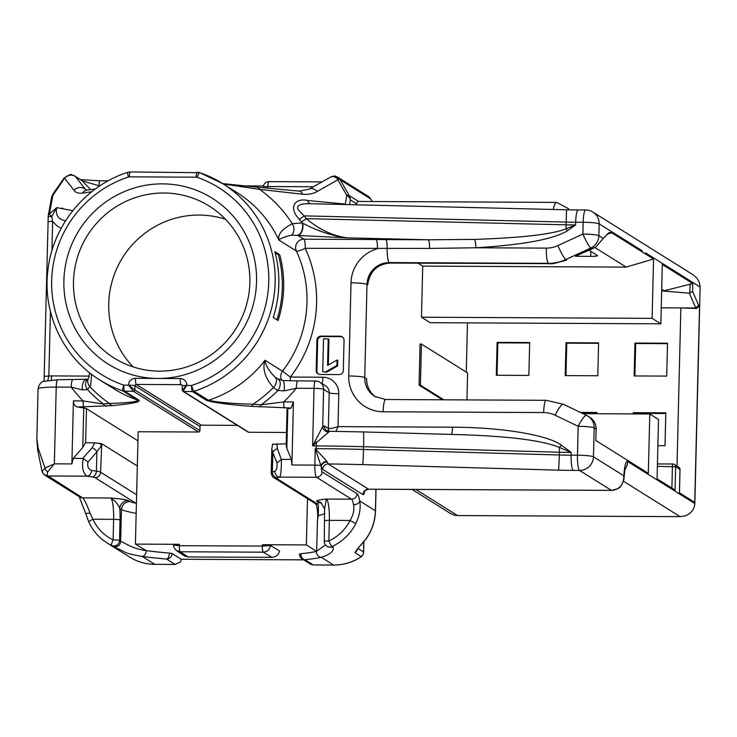<?xml version="1.0" encoding="UTF-8"?>
<svg xmlns="http://www.w3.org/2000/svg" width="737" height="737" viewBox="0 0 737 737"><rect width="100%" height="100%" fill="white"/><g stroke="black" fill="none" stroke-linecap="round" stroke-linejoin="round"><path stroke-width="1.11" d="M154.89 564.312A2.755 0.488 -89.7 0 1 154.834 564.33C145.733 564.238 137.34 561.815 129.648 557.052A49.637 48.55 -58 0 0 154.779 564.312L175.13 564.413L180.381 561.999A5.518 5.399 122 0 0 181.173 559.263L303.662 559.853M642.222 251.943L642.167 250.764L599.163 223.845L598.877 235.674L603.198 238.383L609.352 232.404L611.664 232.772L653.562 259L652.116 318.347L660.859 323.819L662.314 264.472L692.789 283.552L692.596 291.419L698.63 305.302L695.783 307.992L680.859 307.919L696.612 308.508L695.783 307.992L689.344 293.16L663.153 291.023L692.789 283.552M661.669 290.664L663.853 290.673L661.706 289.328M663.853 290.673L663.153 291.023M418.072 263.201L422.716 266.112L626.192 267.098L653.562 259M626.192 267.098L594.934 247.54M589.029 250.221L597.449 255.49A8.273 0.894 1.4 0 1 597.578 255.656A8.273 0.894 1.4 0 1 590.77 256.365L575.44 256.292M698.63 305.302L699.542 305.873L694.733 502.385L679.431 492.804L679.993 469.497L675.626 466.761L675.055 490.068L657.072 478.81L658.528 419.464L649.776 413.991L648.33 473.338L595.837 440.486L596.122 429.109A13.791 13.487 -58 0 0 589.867 417.354L587.923 416.138A13.791 13.487 122 0 1 594.179 427.893L593.469 456.802L623.88 475.835A19.3 3.436 -89.7 0 1 627.648 461.491L694.844 503.555L700.132 287.043L699.284 282.317L696.935 278.135L693.36 274.965L592.907 212.09A13.791 13.487 122 0 1 599.163 223.845A13.791 1.483 1.4 0 0 583.16 222.261L575.671 222.224L575.597 224.96L567.379 230.792C553.671 239.203 523.178 244.868 475.918 247.779L429.579 248.415A8.273 1.474 90.3 0 0 428.308 239.792L474.656 239.396C521.907 237.821 552.354 234.292 566.007 228.792L575.597 224.96A55.146 5.942 -178.6 0 1 566.099 224.831L566.163 222.086L304.105 215.867L306.26 218.659C319.407 229.677 333.188 236.089 347.615 237.876L291.511 235.121C284.279 236.927 280.069 238.585 278.89 240.087C277.683 234.255 282.17 228.811 292.331 223.753L302.087 222.85L299.333 219.313C287.587 206.968 295.684 197.627 307.513 200.482L345.377 204.085L346.805 195.388L337.85 179.819L317.223 191.463C313.225 193.803 308.315 194.725 302.474 194.209L259.664 189.4L223.173 183.928M645.548 253.979L645.575 252.892A13.791 13.487 -58 0 1 645.501 253.989M237.323 425.36L201.413 425.185A1.382 1.345 -58 0 0 200.022 426.548L199.92 430.666L134.807 389.901L128.505 385.156A6.891 6.744 122 0 1 135.461 378.339L157.847 378.45A97.892 95.755 -58 0 0 256.55 281.626A97.892 95.755 -58 0 0 162.601 183.863A97.892 95.755 -58 0 0 63.889 280.686A97.892 95.755 -58 0 0 157.847 378.45L180.233 378.56A6.891 6.744 122 0 1 186.848 385.442C184.361 388.786 183.283 390.813 183.614 391.513L248.738 432.269L286.509 432.453M173.683 545.058L173.683 544.901A6.891 0.746 1.4 0 1 179.358 544.311L135.415 544.099L138.16 431.735L198.539 432.029A1.382 1.345 -58 0 0 199.92 430.666M198.539 432.029L133.415 391.264L124.627 391.227L138.98 400.209C141.182 402.642 125.253 404.235 112.475 405.626L77.394 406.99L83.742 407.957A12.409 1.336 1.4 0 1 86.469 408.648L137.939 440.864M182.205 389.965L186.848 385.442L191.565 385.469A110.301 107.888 -58 0 0 268.756 281.912A110.301 107.888 -58 0 0 197.074 177.322A2.755 2.699 -58 0 0 196.217 177.175A5.518 0.977 -89.7 0 1 197.212 172.274A5.518 0.977 -89.7 0 1 197.323 172.301A8.273 8.089 122 0 1 199.893 172.734A115.81 113.286 122 0 1 222.638 183.596A115.81 113.286 122 0 1 274.109 295.353A115.81 113.286 122 0 1 194.107 391.292L208.46 400.274C217.655 402.374 232.524 403.692 253.067 404.208A5.518 2.598 94.7 0 1 251.105 406.299C230.276 404.816 215.49 402.899 206.765 400.541L192.403 391.559L183.614 391.513A1.382 1.345 122 0 1 182.905 391.301L248.037 432.066A1.382 1.345 -58 0 0 248.738 432.269M286.205 444.853L287.071 409.376A12.409 1.336 1.4 0 1 287.808 408.943L291.143 408.031L251.105 406.299M36.859 438.497L38.167 448.207L45.031 468.013L54.354 463.84L71.885 463.923L73.23 458.377L82.774 447.451L85.428 442.799L94.907 442.845L101.761 443.738L137.322 465.996M271.815 448.999L272.828 452.684L272.349 472.002L274.883 471.293C276.651 469.976 277.352 467.175 276.992 462.891L272.828 452.684A5.518 4.293 -22.2 0 1 277.425 448.704L281.341 459.455C281.46 468.225 280.99 474.112 279.949 477.106L277.416 477.806A13.791 1.483 -178.6 0 0 276.836 478.553L317.785 504.191C318.43 503.767 318.568 507.572 318.209 515.624L317.426 521.243L316.689 551.396L306.362 544.929L262.418 544.717A6.891 0.746 1.4 0 1 270.405 545.5L279.563 550.972C278.604 554.85 276.034 556.979 271.87 557.347L263.21 552.179L180.178 551.773L188.036 556.942L271.87 557.347M325.45 544.892L316.394 551.46A104.783 11.285 1.4 0 1 300.853 553.736A5.518 0.59 -178.6 0 0 299.544 554.086A5.518 5.518 0 0 0 302.133 558.895A5.518 5.399 122 0 0 304.925 559.705L313.271 564.929L310.913 564.395L302.133 558.895M175.507 564.431L154.834 564.33A2.755 0.488 -89.7 0 1 154.779 564.312L142.195 556.435C131.766 554.611 125.797 553.045 124.277 551.727L112.89 546.209C117.561 547.388 120.159 545.739 120.665 541.262L130.44 546.191C135.009 548.227 140.113 549.691 145.742 550.557M120.665 541.262L121.439 509.709C122.038 504.725 124.793 501.98 129.694 501.473L128.183 500.534C126.036 499.631 120.205 498.783 110.697 498.009C115.294 500.838 118.344 504.403 119.845 508.714A8.273 8.089 122 0 1 128.183 500.534M317.859 515.946L317.426 521.243M652.116 318.347L421.463 317.223L422.716 266.112M367.993 282.879L367.735 284.851L367.008 284.39L364.732 377.574L366.676 378.79A22.064 21.576 122 0 0 375.713 396.957M442.467 399.795L419.067 385.147L420.072 344.041L421.426 344.041L467.599 372.94L466.936 399.915M466.263 372.102L467.461 322.88M421.463 317.223L430.215 322.695L660.859 323.819M63.723 208.967L62.092 207.945M276.928 319.766A114.438 111.932 -58 0 0 278.3 254.726L279.719 254.735A115.81 113.286 122 0 1 278.107 320.503L273.252 317.463A115.81 113.286 122 0 0 274.855 251.685L279.719 254.735M339.14 374.571L320.153 374.479A4.136 4.044 122 0 1 316.182 370.343L316.919 340.199A4.136 4.044 122 0 1 321.083 336.109L340.079 336.201A4.136 4.044 122 0 1 344.05 340.328L343.313 370.481A4.136 4.044 122 0 1 339.14 374.571M429.579 248.415L305.21 248.323A124.083 121.375 122 0 1 290.36 377.068L322.926 377.233A16.546 16.186 122 0 1 338.799 393.751L337.997 426.64L452.527 427.193C501.4 427.313 547.628 434.922 561.281 445.102L571.193 452.444L559.466 447.46C543.206 440.68 511.165 436.451 463.343 434.766L363.405 431.937A16.546 0.58 -88.4 0 1 363.562 446.705L363.498 449.45L559.309 454.987L559.374 452.242L363.562 446.705A220.603 23.759 -178.6 0 0 316.274 445.922L312.608 445.903L322.705 426.631L324.243 425.875L328.333 428.427C329.715 428.814 332.931 428.225 337.997 426.64L335.971 431.357M71.885 463.923L73.424 400.891L83.161 400.937L103.364 403.996L109.481 403.507C122.112 402.927 139.053 402.236 137.294 399.933L122.932 390.942A115.81 113.286 122 0 1 99.753 379.933L114.106 388.924A115.81 113.286 -58 0 0 137.294 399.933A5.518 5.399 -58 0 0 138.98 400.209M91.084 373.917L91.508 375.796L90.633 385.387L87.463 389.569L82.526 389.901L71.213 387.174A8.273 1.474 -89.7 0 1 72.696 379.813M356.137 204.794A27.573 4.901 -89.7 0 1 356.496 203.808L357.703 201.441M356.496 203.808L350.333 199.948A8.273 5.924 11 0 0 346.805 195.388A8.273 2.451 -30 0 1 349.2 195.581A8.273 8.089 122 0 1 350.333 199.948L349.439 204.637M91.839 191.684L82.489 193.14C78.49 193.601 75.644 192.652 73.949 190.275L64.598 178.188L52.898 195.333L49.361 214.052L56.731 207.622L72.788 210.69M297.803 380.909A8.273 1.474 90.3 0 0 296.32 388.261L284.15 390.877L277.849 390.49L273.445 387.561A130.771 127.916 122 0 1 253.067 404.208L261.248 404.77L283.708 401.905A5.518 0.977 90.3 0 0 284.546 407.994M337.15 176.88A8.273 8.089 122 0 1 340.291 179.874L349.2 195.581L358.56 201.441M415.825 489.442L457.576 515.568L680.076 516.646L623.465 481.215M272.543 444.328L286.214 443.775M649.776 413.991L582.985 413.669M450.74 513.643L454.517 515.218L457.576 515.568M443.831 399.804L420.422 385.156L419.067 385.147M420.422 385.156L421.426 344.041M694.844 503.555C694.153 509.691 690.864 513.809 684.968 515.909L680.076 516.646M623.972 478.285L623.88 475.835L623.438 480.681A5.518 3.528 -169.9 0 0 623.797 479.805A5.518 3.528 -169.9 0 1 623.797 479.805L623.963 478.608M327.108 461.915A5.518 4.588 -15.5 0 0 321.24 466.549L315.252 448.658L326.823 461.215L328.251 463.96L368.537 489.184L611.397 490.363C617.532 490.031 621.549 486.807 623.438 480.681M61.143 228.35L56.869 225.752L52.631 221.413A5.518 0.59 -178.6 0 0 48.098 221.883L44.063 381.02M329.54 431.375L312.608 445.903L314.017 388.353L296.32 388.261A146.166 142.969 122 0 1 283.708 401.905L293.446 401.96L291.898 464.992L314.856 465.102L315.252 448.658M603.198 238.383L596.169 246.775L575.652 256.2M575.615 256.098L593.506 248.24M549.433 263.8A6.891 1.225 90.3 0 1 549.295 263.846A6.891 1.225 90.3 0 1 549.166 263.8A41.364 40.461 -58 0 0 553.284 263.606L566.504 260.06L565.73 259.571A41.364 40.461 122 0 1 548.429 263.339L389.256 262.575L548.429 263.339A13.791 2.451 90.3 0 1 546.338 248.12A27.573 26.974 -58 0 0 557.872 245.605L582.875 234.08L583.16 222.261A13.791 2.451 -89.7 0 1 585.657 209.99A13.791 13.791 0 0 1 592.907 212.09M553.284 263.606A6.891 1.142 84.4 0 0 553.441 263.653L566.596 260.133M585.657 209.99L578.167 209.953A13.791 2.451 -89.7 0 0 575.671 222.224A55.146 5.942 1.4 0 1 566.163 222.086L566.55 209.787L308.646 203.67L303.294 203.9L300.051 204.674L297.932 206.203L297.545 207.88L298.255 209.842L304.105 215.867A8.273 0.719 141.5 0 1 299.333 219.313M275.131 377.16A8.273 5.647 -50.3 0 1 273.445 387.561C264.979 377.851 262.179 368.749 265.034 360.255C265.467 365.211 268.83 370.84 275.131 377.16L277.84 378.965A8.273 5.509 -61.7 0 1 277.849 390.49A134.871 131.923 -58 0 1 261.248 404.77A5.518 2.745 95 0 1 259.12 406.971M297.333 235.232A8.273 5.362 -85.1 0 0 302.087 222.85L302.603 223.09C317.279 231.003 332.286 235.941 347.615 237.876L428.308 239.792L376.174 239.534A8.273 1.474 90.3 0 1 377.436 248.673A35.846 35.063 122 0 0 351.015 282.805A13.791 1.483 1.4 0 1 367.008 284.39A22.064 21.576 -58 0 1 389.256 262.575A13.791 2.451 90.3 0 1 387.137 248.203A8.273 1.474 90.3 0 0 385.875 239.589M301.405 221.975A8.273 0.737 143.1 0 0 306.26 218.659L566.099 224.831L566.007 228.792A8.273 0.691 55.2 0 1 567.379 230.792M307.513 200.482A8.273 4.947 -84 0 0 310.415 203.716M345.008 204.536L345.377 204.085A8.273 5.758 10.4 0 1 346.086 204.564M206.765 400.541A5.518 5.399 122 0 0 208.46 400.274A115.81 113.286 -58 0 0 265.034 360.255L282.511 371.199A115.81 113.286 -58 0 0 296.366 251.022A8.273 8.089 122 0 1 303.948 239.184L297.748 235.306A8.273 4.984 -83.9 0 0 302.603 223.09M291.511 235.121A8.273 6.154 -107.2 0 0 292.331 223.753A130.771 127.916 122 0 0 259.664 189.4A8.273 3.961 -85.2 0 0 257.268 187.198L222.611 183.577M284.15 390.877A8.273 1.981 -87.1 0 0 282.796 380.485L297.822 380.909A8.273 1.474 90.3 0 1 297.978 380.955M112.475 405.626A5.518 4.127 84.4 0 1 109.481 403.507A130.771 127.916 122 0 1 89.923 386.667A8.273 6.928 -147.8 0 1 88.569 378.192M106.524 406.234A5.518 4.238 83.9 0 1 103.364 403.996A134.871 131.923 -58 0 1 87.463 389.569A8.273 7.066 -132.2 0 1 87.519 379.408M82.526 389.901A8.273 4.662 -92.8 0 1 86.478 379.546M52.898 195.333A5.518 3.925 -169.2 0 0 51.572 197.295L48.255 215.803A5.518 3.648 -170.5 0 1 49.361 214.052A5.518 0.986 35.9 0 0 51.765 216.475L56.731 207.622C55.211 214.78 58.057 219.165 65.271 220.768M546.338 248.12L475.918 247.779A8.273 1.419 86.8 0 0 474.656 239.396M50.429 311.484L48.854 376.128L47.859 380.191M48.255 215.784A5.518 5.518 0 0 0 48.181 216.641L51.765 216.475L52.631 221.413L51.912 250.773M452.527 427.193A8.273 1.474 -89.7 0 1 451.302 434.425M561.281 445.102A8.273 1.714 -54.4 0 1 559.466 447.46A16.546 0.58 -88.4 0 1 559.374 452.242A55.146 5.942 1.4 0 0 571.193 452.444L571.129 455.18L577.467 455.208L578.177 426.308L555.081 415.189A27.573 26.974 -58 0 0 543.676 412.563L383.139 411.78A35.846 35.063 122 0 1 348.73 375.981L351.015 282.805M89.417 376.1L51.572 375.916A16.546 16.186 122 0 0 48.854 376.128A5.518 0.59 -178.6 0 0 44.312 376.598M99.928 180.814A5.518 0.977 90.3 0 0 98.942 185.724L82.231 180.86A5.518 5.399 122 0 0 81.227 180.04L74.465 175.811A5.518 5.399 122 0 1 75.478 176.631L86.072 190.192M334.239 176.548A5.518 4.321 -65.3 0 1 336.938 176.779L338.698 179.165L337.85 179.819L337.021 178.363L334.239 176.548L331.125 176.788M317.223 191.463A8.273 6.393 -119.3 0 0 309.033 189.206M302.474 194.209A8.273 4.791 -84.2 0 0 299.231 191.132L257.259 187.198M90.66 189.639L82.231 180.86L74.934 176.207C71.885 174.365 68.633 174.826 65.16 177.589L64.598 178.188A5.518 1.327 -144.1 0 0 63.898 178.345L53.009 193.877L51.572 197.304M86.533 190.183L85.529 189.547A8.273 7.582 142.1 0 0 73.949 190.275M86.892 190.146A8.273 6.836 82.2 0 0 82.489 193.14M100.048 180.851A5.518 0.977 90.3 0 0 99.937 180.814L80.37 179.635M73.921 175.517A5.518 5.399 122 0 1 74.455 175.811M74.934 176.207A5.518 5.27 -68.1 0 0 73.488 175.314L74.465 175.811M65.16 177.589A5.518 2.1 -142.1 0 0 64.174 177.967A5.518 2.1 -142.1 0 0 64.082 178.124M53.506 193.932A5.518 0.59 -145.8 0 0 53.009 193.877M337.021 178.363A5.518 4.44 0.2 0 1 338.698 179.165A8.273 3.547 150.9 0 1 340.291 179.874L370.628 198.852A8.273 8.089 -58 0 0 368.003 196.171L337.666 177.184M275.141 252.745L278.3 254.726M342.53 337.049A4.136 4.044 -58 0 0 340.807 336.652L321.82 336.56A4.136 4.044 -58 0 0 317.647 340.651L316.91 370.803A4.136 4.044 -58 0 0 318.43 374.083M322.723 371.743L323.534 338.863L328.214 338.882L327.56 365.386L337.058 359.997L337.786 360.448L337.657 365.902L326.537 372.222L322.723 371.743L326.537 372.222M328.214 338.882L328.942 339.342L328.315 364.962M337.058 359.997L336.929 365.451L337.657 365.902M336.929 365.451L325.809 371.761M316.772 501.446C316.237 500.515 319.453 499.714 326.417 499.06L324.547 508.733L320.954 502.652A8.273 8.089 -58 0 0 316.772 501.446L318.283 502.394A96.51 10.392 1.4 0 1 317.785 504.191A5.518 5.399 122 0 1 314.994 503.38C315.243 504.062 317.251 502.855 317.767 515.845L317.675 517.3M324.391 541.529A5.518 0.59 1.4 0 1 324.308 541.419A5.518 0.59 1.4 0 1 328.849 540.949A44.119 43.151 -58 0 0 350.075 520.469C353.345 515.034 354.497 509.801 353.557 504.781A19.3 3.436 90.3 0 0 351.521 499.179L316.532 477.281L279.949 477.106A5.518 5.168 74.4 0 1 274.883 471.293M324.897 520.958A5.518 0.59 1.4 0 1 324.814 520.847A5.518 0.59 1.4 0 1 329.356 520.368L350.075 520.469L355.87 523.5C359.665 515.237 360.937 507.71 359.693 500.93L375.409 510.769L375.934 489.248M324.86 543.869A5.518 5.399 -58 0 0 326.896 546.228L328.048 546.946L333.188 547.287C333.981 551.304 330.01 554.639 321.286 557.31A110.301 11.884 1.4 0 1 304.925 559.705A5.518 4.192 84.1 0 1 300.853 553.736M360.577 557.098L361.268 556.592A4.136 2.294 49.7 0 0 361.747 556.334L363.24 554.242M362.825 554.86L361.268 556.592L354.994 552.667C355.98 550.686 359.499 546.292 365.552 539.475L361.038 545.021M326.896 546.228A5.518 5.399 -58 0 0 331.991 546.532A49.637 48.55 -58 0 0 355.87 523.5M321.682 503.178L318.283 502.394M84 407.027A5.518 0.977 90.3 0 1 83.161 400.937A146.166 142.969 122 0 1 71.213 387.174L56.233 387.1L54.354 463.84L47.546 472.131L47.067 475.301L82.599 497.871C84.331 499.364 86.809 504.44 90.025 513.118L92.908 519.226A44.119 43.151 -58 0 0 113.129 539.899L113.627 519.327L92.908 519.226A5.518 0.967 -24.5 0 0 88.864 522.118C92.908 530.861 98.979 537.789 107.049 542.911A49.637 48.55 122 0 1 88.937 522.211A5.518 0.967 -24.5 0 1 88.864 522.118L85.704 513.569M77.394 406.99C74.916 406.28 73.589 404.245 73.424 400.891M306.362 544.929L307.495 498.682M181.173 559.263L172.099 553.579A5.518 0.59 -178.6 0 0 169.381 553.1A104.783 11.285 -178.6 0 1 146.258 550.631A5.518 3.897 97.6 0 1 142.195 556.435A110.301 11.884 -178.6 0 0 166.534 559.033A5.518 2.681 -85.1 0 0 169.381 553.1M135.415 544.099L146.258 550.631M136.409 503.472L135.986 503.307A96.51 10.392 1.4 0 1 129.694 501.473M73.23 458.377L82.848 458.432L92.051 447.801A5.518 3.556 40.9 0 1 96.869 451.827L88.081 461.979C87.077 466.254 88.228 469.064 91.554 470.409L96.4 471.146L96.869 451.827L101.227 446.097A5.518 4.238 -167.2 0 0 99.348 443.14M281.792 459.391L291.401 459.437L291.898 464.992M287.808 408.943L286.84 448.437L291.401 459.437M286.84 448.437L286.205 444.908M293.446 401.96L291.143 408.031M174.328 545.389L173.785 545.03M136.409 503.288A5.518 5.399 122 0 1 135.986 503.307L95.027 477.668A13.791 1.483 -178.6 0 0 92.033 476.913L87.187 476.166C82.876 473.145 81.567 467.258 83.281 458.488L82.848 458.432M176.014 550.281L180.178 551.773A5.518 0.977 90.3 0 1 179.34 545.684L173.683 545.159M173.683 545.454C173.296 546.642 174.273 548.392 176.622 550.714L184.526 555.919L188.036 556.942M262.418 544.717L262.372 546.089A5.518 0.977 -89.7 0 0 263.21 552.179L263.266 552.179C267.365 551.755 269.751 549.535 270.405 545.5L262.381 546.089L179.34 545.684L179.358 544.311M42.81 473.136L44.819 475.172A5.518 5.399 122 0 0 47.61 475.973L87.187 476.166A5.518 4.201 -81.3 0 0 91.554 470.409M83.281 458.488L88.081 461.979M276.992 462.891L281.341 459.455M272.239 445.673A5.518 4.238 12.8 0 1 273.243 443.978M182.389 386.022A5.518 0.59 1.4 0 1 182.306 385.912L181.763 384.852A1.382 1.345 -58 0 0 181.072 384.65L136.299 384.428A1.382 1.345 -58 0 0 134.908 385.792L134.807 389.901A1.382 1.345 122 0 1 133.415 391.264L128.505 385.156L123.788 385.138A5.518 0.977 90.3 0 0 124.627 391.227A5.518 5.399 -58 0 1 122.932 390.942A5.518 1.115 -71.2 0 1 123.788 385.138A110.301 107.888 -58 0 1 51.673 280.852A110.301 107.888 -58 0 1 128.45 176.991A5.518 0.746 -108.2 0 1 127.694 172.357L130.311 171.942A5.518 0.977 -89.7 0 1 130.421 171.979M315.316 448.658L316.21 448.658L316.274 445.922A16.546 2.939 -89.7 0 1 316.431 442.44A5.518 0.783 40.8 0 1 314.975 441.242M328.278 431.946A5.518 5.205 31.4 0 1 322.705 426.631L323.617 389.302A8.273 0.894 -178.6 0 0 314.017 388.353A8.273 1.474 90.3 0 1 315.51 380.992L297.822 380.909M326.694 430.537A5.518 5.399 122 0 1 324.243 425.875M315.703 449.938A5.518 0.774 144 0 0 316.191 449.579A13.791 2.451 90.3 0 1 316.21 448.658A220.603 23.759 1.4 0 1 363.498 449.45A13.791 0.488 91.6 0 1 362.641 464.623A206.811 22.276 -178.6 0 0 328.251 463.96A5.518 5.399 122 0 0 322.686 469.414L321.24 466.549A5.518 0.977 -89.7 0 0 322.087 471.827A5.518 5.399 122 0 1 316.532 477.281A11.027 1.962 90.3 0 1 314.856 465.102A5.518 0.59 1.4 0 1 321.083 465.655A5.518 4.192 -22.5 0 1 326.823 461.215M363.525 552.667L363.802 541.888M363.203 554.031L363.553 551.949L357.942 548.439M249.871 282.501A89.619 87.657 122 0 1 203.071 359.877A89.619 87.657 122 0 1 114.134 358.035A89.619 87.657 122 0 1 87.371 235.564A89.619 87.657 122 0 1 209.225 206.102A89.619 87.657 122 0 1 249.871 282.501M225.485 219.294A89.619 87.657 -58 0 0 122.609 257.618A89.619 87.657 -58 0 0 133.102 366.897M38.167 448.207A8.273 4.265 170.2 0 0 37.698 450.132L36.85 438.672M42 471.219L37.698 450.132M42.175 471.551L45.031 468.013A5.518 2.782 -119.7 0 0 47.546 472.131M112.89 546.209L111.692 545.463A5.518 1.142 -64.3 0 1 113.129 539.899A5.518 0.59 1.4 0 1 119.523 540.534A5.518 5.399 122 0 1 111.692 545.463A49.637 48.55 122 0 1 107.049 542.911L129.648 557.052M47.067 475.301A5.518 4.984 147.3 0 1 42.829 473.172M90.025 513.118L85.704 513.523M667.501 343.663L635.681 343.506L634.889 375.944M529.663 342.991L497.834 342.843L497.042 375.271M598.582 343.331L566.762 343.175L565.97 375.612M596.878 412.941L581.318 412.867M665.797 413.512L634.373 413.365L634.354 413.918M528.871 375.428L496.305 375.271L497.107 342.383L529.673 342.539L528.871 375.428M497.107 342.383L497.834 342.843M597.79 375.759L565.224 375.603L566.034 342.714L598.591 342.88L597.79 375.759M566.034 342.714L566.762 343.175M666.709 376.1L634.152 375.944L634.953 343.055L667.519 343.212L666.709 376.1M634.953 343.055L635.681 343.506M633.221 413.908L633.249 412.665L665.815 412.821L665.014 445.71L657.883 445.673M633.249 412.665L634.373 413.365M580.369 412.407L596.896 412.49L596.859 413.733M689.344 293.16L692.596 291.419M661.255 307.826L680.859 307.919L676.999 466.051M699.542 305.873L696.612 308.508M611.664 232.772L607.021 234.182M596.122 429.109L594.179 427.893A13.791 1.483 1.4 0 0 578.177 426.308A13.791 2.847 -64.3 0 1 586.588 415.401A13.791 2.847 -64.3 0 1 586.643 415.438A13.791 13.487 122 0 1 587.923 416.138A13.791 13.791 0 0 0 586.588 415.401L563.492 404.281A13.791 2.847 -64.3 0 1 563.547 404.318L586.523 415.373M700.132 287.043L645.575 252.892M180.233 378.56A5.518 0.977 -89.7 0 0 181.072 384.65L182.196 385.359M135.461 378.339A5.518 0.977 -89.7 0 0 136.299 384.428L201.413 425.185M184.48 387.33L185.18 387.773M128.505 385.156A5.518 0.59 -178.6 0 1 134.908 385.792L200.022 426.548M101.761 443.738L100.591 472.214L136.621 494.767M324.787 513.413A104.783 11.285 1.4 0 1 318.209 515.624A5.518 0.59 -178.6 0 0 317.767 515.845M136.17 513.33A104.783 11.285 1.4 0 1 121.439 509.709L119.845 508.714A24.818 4.413 90.3 0 1 120.03 519.963L119.523 540.534L120.665 541.244M364.658 491.128A11.027 1.962 -89.7 0 1 362.982 494.638L322.686 469.414M353.557 504.781A5.518 3.823 -9.7 0 0 359.693 500.93A24.818 4.413 90.3 0 0 357.077 493.726L322.087 471.827M196.217 177.175L129.316 176.852A2.755 2.699 -58 0 0 128.45 176.991M197.074 177.322A5.518 1.115 -71 0 1 199.838 172.716L222.638 183.596L236.992 192.578A115.81 113.286 -58 0 1 278.89 240.087L296.366 251.022A8.273 1.456 -25 0 0 305.21 248.323A8.273 1.474 90.3 0 0 303.948 239.184L376.174 239.534M100.066 185.733L98.942 185.724L99.384 186.185M313.372 186.765L267.881 186.544L267.835 188.11M372.194 201.505L370.628 198.852A8.273 1.538 149.3 0 1 370.729 198.962A8.273 8.273 0 0 0 368.003 196.171M362.982 494.638A5.518 5.399 122 0 1 368.537 489.184A5.518 0.977 90.3 0 0 368.647 489.211A5.518 0.977 90.3 0 0 368.758 489.184M623.797 479.805L621.669 485.02C619.402 486.263 623.18 487.673 611.507 490.391A5.518 0.977 -89.7 0 1 611.397 490.363L579.568 470.436L573.22 470.409A68.937 7.425 1.4 0 1 558.443 470.16L362.641 464.623M642.148 251.851L642.167 250.764M590.77 256.365L590.89 251.381M624.773 469.653A13.791 13.487 -58 0 0 627.648 461.491M593.469 456.802A13.791 13.487 122 0 1 579.568 470.436A13.791 2.451 90.3 0 1 577.467 455.208A13.791 1.483 1.4 0 1 593.469 456.802M553.275 209.474A27.573 4.901 -89.7 0 1 556.592 202.399L358.504 201.441M329.043 431.274A5.518 5.399 -58 0 1 328.333 428.427L329.199 392.803L323.617 389.302A8.273 8.089 -58 0 0 319.858 382.254A8.273 8.273 0 0 0 315.51 380.992A8.273 1.474 90.3 0 1 315.676 381.038M348.73 375.981A13.791 1.483 1.4 0 1 364.732 377.574A22.064 21.576 -58 0 0 374.737 396.377L385.635 399.518A13.791 2.451 -89.7 0 0 383.139 411.78M367.735 284.851A22.064 21.576 122 0 1 389.984 263.026A6.891 1.225 90.3 0 0 390.113 263.072A6.891 1.225 90.3 0 0 390.251 263.026M591.949 248.811L590.733 248.056L565.73 259.571A13.791 1.594 65.3 0 1 557.872 245.605M598.877 235.674A13.791 13.487 122 0 1 590.733 248.056A13.791 1.594 65.3 0 1 582.875 234.08A13.791 1.483 1.4 0 1 598.877 235.674M558.443 470.16A13.791 0.488 91.6 0 0 559.309 454.987A55.146 5.942 -178.6 0 0 571.129 455.18A13.791 2.451 90.3 0 0 573.22 470.409M555.081 415.189A13.791 2.847 -64.3 0 1 563.492 404.281L546.172 400.302L385.635 399.518M543.676 412.563A13.791 2.451 -89.7 0 1 546.172 400.302M281.838 380.393A8.273 8.089 122 0 1 282.511 371.199L290.36 377.068A8.273 1.474 -89.7 0 1 290.102 380.78M56.233 387.1A22.064 2.377 -178.6 0 0 38.066 388.998C39.181 382.135 43.861 381.14 43.022 381.453L57.735 379.739A8.273 1.474 90.3 0 0 56.233 387.1M338.799 393.751A8.273 0.894 1.4 0 1 329.199 392.803A8.273 8.089 -58 0 0 325.45 385.746L319.858 382.254M57.891 379.795A8.273 1.474 90.3 0 0 57.735 379.739L87.712 379.233M322.926 377.233A8.273 1.474 -89.7 0 1 322.106 383.655M51.572 375.916A8.273 1.474 -89.7 0 1 51.277 379.896M268.987 181.671A5.518 0.977 90.3 0 0 268.876 181.634A5.518 0.977 90.3 0 0 267.881 186.544A5.518 0.59 -178.6 0 0 263.339 187.014L263.321 187.714M370.775 199.11A8.273 1.538 149.3 0 0 370.729 198.962L372.24 201.505M317.647 340.651L316.919 340.199M316.182 370.343L316.91 370.803M340.807 336.652L340.079 336.201M321.083 336.109L321.82 336.56M333.188 547.287L331.991 546.532A5.518 0.636 -114.7 0 1 328.849 540.949L329.356 520.368A19.3 3.436 90.3 0 0 326.417 499.06L351.521 499.179A5.518 5.399 -58 0 0 357.077 493.726M120.03 519.963A5.518 0.59 1.4 0 0 113.627 519.327A19.3 3.436 90.3 0 0 110.697 498.009L82.599 497.871A5.518 5.399 122 0 1 79.808 497.07L44.819 475.172M360.467 557.172A49.637 48.55 122 0 1 333.631 565.03L321.286 557.31A5.518 5.002 -102.1 0 1 316.394 551.46M365.552 539.475A49.637 48.55 -58 0 0 375.409 510.769A5.518 0.59 1.4 0 1 375.502 510.87C375.161 521.409 371.881 530.962 365.663 539.539M83.742 407.957L82.774 447.451M86.469 408.648L85.63 442.799M175.13 564.413L166.534 559.033A5.518 5.399 122 0 0 172.099 553.579M333.787 565.03A4.136 0.737 -89.7 0 1 333.704 565.058A4.136 0.737 -89.7 0 1 333.631 565.03L313.271 564.929M92.051 447.801L94.907 442.845M276.817 443.729L277.425 448.704M92.033 476.913A5.518 4.201 -81.3 0 0 96.4 471.146A19.3 2.082 1.4 0 1 100.591 472.214A5.518 5.399 -58 0 1 95.027 477.668M271.815 448.907L271.234 472.666A19.3 2.082 1.4 0 1 272.349 472.002A5.518 5.168 74.4 0 0 277.416 477.806M180.123 551.773A5.518 0.986 -89.2 0 1 179.331 545.684M262.381 546.089A5.518 0.977 89.8 0 0 263.266 552.179M314.994 503.38L274.035 477.751A5.518 5.399 -58 0 0 276.836 478.553M182.214 389.56L182.306 385.912A5.518 0.59 1.4 0 1 186.848 385.442M192.403 391.559A5.518 0.977 -89.7 0 1 191.565 385.469A5.518 0.746 72 0 0 194.107 391.292A5.518 5.399 122 0 1 192.403 391.559M129.316 176.852A5.518 0.977 -89.7 0 1 130.311 171.942L199.838 172.716M354.994 552.667A5.518 5.399 -58 0 0 357.344 549.203M678.749 467.147A2.755 2.699 122 0 1 679.993 469.497L680.039 469.552A2.755 2.755 0 0 0 678.749 467.147L674.373 464.411A2.755 2.699 122 0 1 675.626 466.761L657.376 466.374M679.993 469.607L679.477 492.767M657.441 463.914L672.927 463.988A2.755 2.755 0 0 1 674.373 464.411A2.755 2.699 122 0 0 672.973 464.006A2.755 0.488 90.3 0 0 672.927 463.988A2.755 0.488 90.3 0 0 672.42 466.438L671.895 488.087M657.441 463.932L672.872 464.006M689.887 293.142L690.118 283.902M185.005 386.879L185.549 387.22M611.507 490.391L368.647 489.211C364.999 490.51 363.553 491.339 364.308 491.708L364.52 490.916M412.038 489.423L450.675 513.606M624.451 469.349L625.133 467.995L624.027 477.714M367.966 283.128C370.435 270.709 377.814 264.03 390.113 263.072L553.441 263.653M329.199 431.274L363.405 431.937M578.167 209.953L566.55 209.787M282.759 380.485L277.011 378.477M308.573 203.661L309.07 203.679M36.859 438.441L38.066 388.998M89.592 372.756L88.643 378.072L87.648 379.288M48.181 216.641L48.089 221.883M339.306 178.52A8.273 8.273 0 0 0 337.279 176.954M331.171 176.76L308.941 189.262L299.213 191.132M95.322 189.031L85.989 190.155M108.146 180.86L99.937 180.814M73.543 175.342C70.863 176.207 73.967 171.537 64.174 177.967L63.889 178.345M337.058 176.834L336.8 176.705C333.76 176.226 336.846 175.295 331.033 176.852M322.032 181.892L268.876 181.634A5.518 5.518 0 0 0 263.339 187.014M569.139 209.842L568.301 208.553L556.592 202.399M324.814 543.869A5.518 5.518 0 0 1 324.308 541.419L324.547 508.733M361.738 556.334L360.559 557.2C352.304 562.423 343.359 565.049 333.704 565.058L312.985 564.957M274.035 477.751C272.681 477.309 271.741 475.614 271.234 472.666M272.561 444.254L271.815 448.99M182.214 390.177L182.923 391.31M99.753 379.933C63.189 357.62 42.166 312.82 47.988 269.622C52.935 225.485 85.547 185.687 127.704 172.357M329.181 431.274L326.749 430.574M363.885 541.778L363.636 552.262M363.627 552.428L363.507 553.349M357.132 549.258L358.753 547.517M376.027 489.248L375.502 510.87M42 471.183L42.801 473.126M79.154 496.545L85.695 513.523M242.611 185.881L263.459 185.982"/></g></svg>
